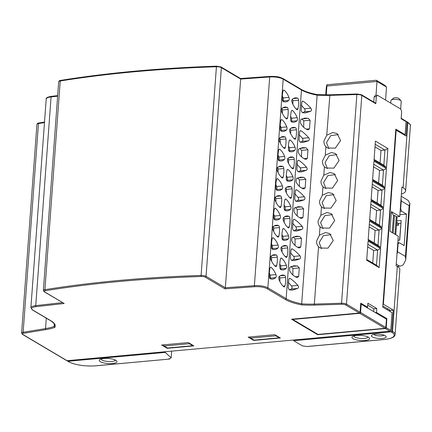 <?xml version="1.0" encoding="UTF-8"?>
<svg xmlns="http://www.w3.org/2000/svg" width="432" height="432" viewBox="0 0 432 432"><rect width="100%" height="100%" fill="white"/><g stroke="black" fill="none" stroke-linecap="round" stroke-linejoin="round"><path stroke-width="0.65" d="M293.657 340.697L302.368 345.859L306.833 346.534L383.962 339.498A19.786 5.686 -175.8 0 0 391.759 332.289L390.971 331.819L293.657 340.697L293.706 340.011M67.046 360.688A0.826 0.686 120.7 0 1 66.685 360.612L22.405 334.352A0.826 0.686 120.7 0 0 22.772 334.427L67.046 360.688L389.977 331.231A0.826 0.686 120.7 0 0 390.76 330.377L392.062 312.66L382.757 307.141L395.825 129.157L405.13 134.676L403.931 134.784M389.313 311.029L389.41 309.771L387.628 308.713L387.364 309.874M390.971 331.819A0.826 0.686 -59.3 0 0 391.748 330.966L393.282 310.095L383.384 304.225L396.166 130.178L406.064 136.048L407.074 122.267A0.826 0.686 -59.3 0 0 406.409 121.543L406.085 121.576M401.166 118.298L405.783 121.036A0.826 0.686 120.7 0 1 406.085 121.678L405.13 134.676M396.166 130.178L395.75 130.216M383.962 339.498A0.826 0.394 84.8 0 0 384.097 339.536C391.37 338.688 395.026 337.041 395.075 334.589L399.843 269.617A20.612 5.924 -175.8 0 0 397.31 266.463L396.122 265.756L398.293 236.223L389.977 231.293L391.424 211.604L399.74 216.535L396.23 216.859M401.387 194.065A20.612 5.924 -175.8 0 0 405.626 190.863A20.612 5.924 -175.8 0 0 403.094 187.709L401.906 187.002L399.74 216.535M397.807 242.816L399.211 242.687L397.715 244.102M398.072 244.069L397.51 251.748A8.246 6.842 -59.3 0 1 396.97 254.237M394.956 234.247L396.263 216.448L394.481 215.39L393.503 215.482L392.24 232.637M391.424 211.604L393.503 215.482M393.174 233.188L394.481 215.39M400.318 208.661L400.675 208.629L401.522 211.183L406.469 214.121L404.158 245.619L399.211 242.687M400.124 211.313L401.522 211.183M397.159 266.371L399.622 266.15A8.246 6.842 120.7 0 0 403.304 264.767L405.729 259.907L405.427 256.441L409.158 205.648L401.242 200.95A8.246 6.842 -59.3 0 0 401.063 198.526M401.242 200.95L400.675 208.629M409.158 205.648L409.871 203.445L408.035 200.329M353.03 338.666A8.861 2.549 4.2 0 1 352.404 336.577A8.861 2.549 4.2 0 1 359.996 335.362A8.861 2.549 4.2 0 1 368.528 337.252A8.861 2.549 4.2 0 1 369.263 337.813A8.861 2.549 4.2 0 1 364.16 340.546A8.861 2.549 4.2 0 1 353.03 338.666M372.308 336.906A7.42 2.133 4.2 0 1 371.785 335.156A7.42 2.133 4.2 0 1 378.146 334.141A7.42 2.133 4.2 0 1 385.285 335.723A7.42 2.133 4.2 0 1 385.906 336.193A7.42 2.133 4.2 0 1 381.634 338.477A7.42 2.133 4.2 0 1 372.308 336.906M306.833 346.534L307.535 346.469M393.282 310.095L390.215 310.376L390.134 311.515M389.399 309.89L390.215 310.376M382.838 306.002L387.445 308.729M383.384 304.225L382.968 304.263M387.536 309.976L387.628 308.713M373.772 102.055L374.155 96.827L375.295 95.45L377.455 95.251L376.321 96.633L375.802 103.718L361.805 95.423L346.48 304.117L360.077 312.185L360.742 303.129L367.573 307.174L366.368 307.287M377.455 95.251L400.81 109.102L401.657 111.656L401.134 118.746L406.085 121.678M367.573 307.174L367.859 303.237L376.769 308.524L376.477 312.46L386.872 318.622L386.208 327.677L390.76 330.377M387.898 148.516L386.494 167.611L374.026 160.218L375.43 141.118L387.898 148.516L384.961 150.061L383.848 165.224L386.494 167.611M386.429 168.518L385.025 187.618L372.557 180.22L373.961 161.125L386.429 168.518L383.492 170.062L382.379 185.225L385.025 187.618M384.961 188.519L383.557 207.619L371.088 200.227L372.492 181.127L384.961 188.519L382.023 190.069L380.911 205.227L383.557 207.619M383.492 208.526L382.088 227.621L369.619 220.228L371.023 201.128L383.492 208.526L380.554 210.071L379.442 225.234L382.088 227.621M382.023 228.528L380.619 247.628L368.15 240.23L369.554 221.135L382.023 228.528L379.085 230.078L377.973 245.236L380.619 247.628M380.554 248.535L379.15 267.629L366.682 260.237L368.086 241.137L380.554 248.535L377.617 250.079L376.504 265.237L379.15 267.629M361.503 94.775L357.118 93.955L356.875 94.538A4.12 1.183 -175.8 0 1 361.805 95.423A0.826 0.686 -59.3 0 0 361.503 94.775L375.5 103.075A0.826 0.686 120.7 0 1 375.802 103.718M360.077 312.185A0.826 0.686 120.7 0 1 359.3 313.038L291.541 319.216L317.671 334.714L317.704 334.238M376.769 308.524L373.885 308.783L367.724 305.127M376.477 312.46L375.278 312.568M373.675 311.618L373.885 308.783M386.872 318.622L385.668 318.73M317.671 334.714L385.425 328.531A0.826 0.686 -59.3 0 0 386.208 327.677M188.309 342.581L193.849 345.87L167.179 348.305L161.638 345.017L188.309 342.581M248.135 337.127L274.806 334.692L280.346 337.981L253.676 340.416L248.135 337.127M385.56 100.057L386.51 87.102L384.853 85.298L376.342 80.249L377.006 81.47L386.51 87.102M375.986 95.386L377.006 81.47L326.911 86.038L326.263 94.851M325.728 94.851L326.241 87.858L326.754 84.877L326.911 86.038M326.797 84.769L376.342 80.249M374.155 96.827L376.321 96.633M333.245 240.554L327.991 248.152L320.15 248.027L318.557 246.742C317.12 245.138 316.472 243.238 316.602 241.04L319.399 235.24L325.447 232.54L329.735 233.582L333.245 240.554M334.714 220.547L329.459 228.145L321.619 228.026L320.026 226.741C318.589 225.131 317.941 223.236 318.071 221.038L320.868 215.233L326.921 212.539L331.204 213.581L334.714 220.547M336.182 200.545L330.928 208.143L323.087 208.024L321.494 206.734C320.058 205.13 319.41 203.229 319.54 201.037L322.337 195.232L328.39 192.537L332.672 193.579L336.182 200.545M337.651 180.538L332.397 188.141L324.556 188.017L322.963 186.732C321.527 185.128 320.879 183.227 321.008 181.03L323.806 175.23L329.859 172.53L334.141 173.572L337.651 180.538M339.12 160.537L333.866 168.134L326.025 168.016L324.432 166.73C322.996 165.121 322.348 163.226 322.477 161.028L325.274 155.223L331.328 152.528L335.61 153.571L339.12 160.537M340.589 140.535L335.335 148.133L327.494 148.014L325.901 146.723C324.464 145.12 323.816 143.219 323.946 141.021L326.743 135.221L332.797 132.521L337.079 133.569L340.589 140.535M318.557 246.742L314.345 304.074L341.55 303.237L356.875 94.538L329.67 95.375A41.218 11.842 4.2 0 1 317.142 95.159L301.595 304.873A33.799 9.709 4.2 0 1 285.363 299.522L267.079 288.679A9.482 2.722 -175.8 0 0 254.68 286.702L224.942 288.846L205.276 277.182A3.299 0.945 -175.8 0 0 201.312 276.475A535.043 153.716 -175.8 0 0 45.371 290.698A3.299 0.945 -175.8 0 0 44.528 291.843L64.195 303.507L36.121 306.639A9.482 2.722 -175.8 0 0 32.81 310.052L51.095 320.895A33.799 9.709 4.2 0 1 54.832 327.38A42.044 12.08 4.2 0 1 45.997 329.6L23.593 333.288A3.299 0.945 -175.8 0 0 22.772 334.427M317.083 94.57C310.106 93.199 304.803 91.454 301.169 89.332A0.826 0.686 120.7 0 1 301.471 89.975A32.978 9.472 -175.8 0 0 317.142 95.159L317.077 94.57L329.994 94.829M310.64 111.272L305.386 112.925L302.357 112.693L301.196 110.662L301.828 102.109L302.654 101.147L303.194 101.299C305.381 102.643 307.935 104.938 310.867 108.189C311.774 109.469 311.699 110.495 310.64 111.272L304.295 111.85C305.251 111.083 305.327 110.057 304.522 108.767L301.288 105.095M308.475 140.805L303.215 142.457L300.191 142.225L299.03 140.195L299.657 131.641L300.488 130.68L301.028 130.831C303.21 132.176 305.77 134.471 308.702 137.722C309.604 139.001 309.528 140.027 308.475 140.805L302.125 141.383C303.08 140.616 303.156 139.59 302.351 138.299L299.117 134.627M306.304 170.338L301.05 171.99L298.021 171.758L296.86 169.727L297.486 161.174L298.318 160.213L298.858 160.364C301.039 161.708 303.599 164.003 306.531 167.254C307.438 168.534 307.363 169.56 306.304 170.338L299.959 170.915C300.915 170.149 300.991 169.123 300.186 167.832L296.946 164.16M304.139 199.87L298.879 201.523L295.855 201.29L294.689 199.26L295.321 190.706L296.152 189.745L296.692 189.896C298.874 191.241 301.428 193.536 304.36 196.787C305.267 198.067 305.192 199.093 304.139 199.87L297.788 200.448C298.744 199.681 298.82 198.655 298.015 197.365L294.781 193.693M301.968 229.403L296.714 231.055L293.684 230.823L292.523 228.793L293.15 220.239L293.981 219.278L294.521 219.429C296.703 220.774 299.263 223.069 302.195 226.319C303.097 227.599 303.021 228.625 301.968 229.403L295.618 229.981C296.573 229.214 296.649 228.188 295.844 226.897L292.61 223.225M299.797 258.935L294.543 260.588L291.514 260.356L290.353 258.325L290.979 249.772L291.811 248.81L292.351 248.962C294.538 250.306 297.092 252.601 300.024 255.852C300.931 257.132 300.856 258.158 299.797 258.935L293.452 259.513C294.408 258.746 294.484 257.72 293.679 256.43L290.444 252.758M297.632 288.468L292.372 290.12L289.348 289.888L288.187 287.858L288.814 279.304L289.645 278.343L290.185 278.494C292.367 279.839 294.926 282.134 297.859 285.385C298.76 286.664 298.685 287.69 297.632 288.468L291.281 289.046C292.237 288.279 292.313 287.253 291.508 285.962L288.274 282.296M300.629 119.653L304.695 118.109L308.254 118.292L310.133 120.258L309.506 128.812L308.216 129.816L307.422 129.686C304.279 128.347 301.936 126.031 300.402 122.737L300.629 119.653M298.458 149.186L302.524 147.641L306.088 147.825L307.967 149.791L307.336 158.344L306.045 159.349L305.251 159.219C302.108 157.88 299.77 155.563 298.231 152.269L298.458 149.186M296.287 178.718L300.359 177.174L303.917 177.358L305.797 179.323L305.17 187.877L303.88 188.881L303.08 188.752C299.938 187.412 297.599 185.096 296.066 181.802L296.287 178.718M294.122 208.251L298.188 206.707L301.752 206.89L303.626 208.856L302.999 217.409L301.709 218.414L300.915 218.284C297.772 216.945 295.434 214.628 293.895 211.334L294.122 208.251M291.951 237.784L296.017 236.239L299.581 236.423L301.46 238.388L300.829 246.942L299.538 247.946L298.744 247.817C295.601 246.478 293.263 244.161 291.724 240.867L291.951 237.784M289.786 267.316L293.852 265.772L297.41 265.955L299.29 267.921L298.663 276.475L297.373 277.479L296.573 277.349C293.436 276.01 291.092 273.694 289.559 270.4L289.786 267.316M216.751 66.204A0.826 0.275 88.1 0 0 216.664 66.166L221.076 66.987A0.826 0.686 120.7 0 1 221.378 67.63L240.667 79.072L225.342 287.766L224.942 288.846M270.119 76.426A0.826 0.356 85.9 0 0 270.005 76.394A0.826 0.356 85.9 0 0 269.703 76.977L240.667 79.072L240.381 78.57M221.076 66.987L240.489 78.521M288.716 100.456A20.612 9.866 -95.2 0 1 285.557 101.92A20.612 9.866 -95.2 0 1 283.354 101.612A2.063 0.988 -95.2 0 1 282.393 99.56A16.486 7.895 -95.2 0 1 283.019 91.006A2.063 0.988 -95.2 0 1 283.748 90.056A2.063 0.988 -95.2 0 1 284.191 90.218A20.612 9.866 -95.2 0 1 288.943 97.373A2.063 0.988 -95.2 0 1 288.716 100.456L282.949 100.98A20.612 9.866 -95.2 0 1 282.82 101.093M292.264 99.344A20.612 9.866 -95.2 0 1 295.418 97.88A20.612 9.866 -95.2 0 1 297.626 98.183A2.063 0.988 -95.2 0 1 298.582 100.24A16.486 7.895 -95.2 0 1 297.956 108.788A2.063 0.988 -95.2 0 1 297.232 109.739A2.063 0.988 -95.2 0 1 296.789 109.582A20.612 9.866 -95.2 0 1 292.037 102.422A2.063 0.988 -95.2 0 1 292.264 99.344M286.546 129.989A20.612 9.866 -95.2 0 1 283.392 131.452A20.612 9.866 -95.2 0 1 281.183 131.144A2.063 0.988 -95.2 0 1 280.228 129.092A16.486 7.895 -95.2 0 1 280.854 120.539A2.063 0.988 -95.2 0 1 281.578 119.588A2.063 0.988 -95.2 0 1 282.02 119.75A20.612 9.866 -95.2 0 1 286.772 126.905A2.063 0.988 -95.2 0 1 286.546 129.989L280.778 130.513A20.612 9.866 -95.2 0 1 280.649 130.626M290.093 128.876A20.612 9.866 -95.2 0 1 293.252 127.413A20.612 9.866 -95.2 0 1 295.456 127.715A2.063 0.988 -95.2 0 1 296.417 129.773A16.486 7.895 -95.2 0 1 295.79 138.321A2.063 0.988 -95.2 0 1 295.061 139.277A2.063 0.988 -95.2 0 1 294.619 139.115A20.612 9.866 -95.2 0 1 289.867 131.954A2.063 0.988 -95.2 0 1 290.093 128.876M284.38 159.521A20.612 9.866 -95.2 0 1 281.221 160.985A20.612 9.866 -95.2 0 1 279.013 160.677A2.063 0.988 -95.2 0 1 278.057 158.625A16.486 7.895 -95.2 0 1 278.683 150.071A2.063 0.988 -95.2 0 1 279.412 149.121A2.063 0.988 -95.2 0 1 279.85 149.283A20.612 9.866 -95.2 0 1 284.607 156.438A2.063 0.988 -95.2 0 1 284.38 159.521L278.613 160.045A20.612 9.866 -95.2 0 1 278.478 160.159M287.928 158.409A20.612 9.866 -95.2 0 1 291.082 156.946A20.612 9.866 -95.2 0 1 293.29 157.253A2.063 0.988 -95.2 0 1 294.246 159.305A16.486 7.895 -95.2 0 1 293.62 167.854A2.063 0.988 -95.2 0 1 292.896 168.809A2.063 0.988 -95.2 0 1 292.453 168.647A20.612 9.866 -95.2 0 1 287.701 161.487A2.063 0.988 -95.2 0 1 287.928 158.409M282.209 189.054A20.612 9.866 -95.2 0 1 279.056 190.517A20.612 9.866 -95.2 0 1 276.847 190.21A2.063 0.988 -95.2 0 1 275.886 188.158A16.486 7.895 -95.2 0 1 276.518 179.604A2.063 0.988 -95.2 0 1 277.241 178.654A2.063 0.988 -95.2 0 1 277.684 178.816A20.612 9.866 -95.2 0 1 282.436 185.971A2.063 0.988 -95.2 0 1 282.209 189.054L276.442 189.578A20.612 9.866 -95.2 0 1 276.313 189.691M285.757 187.942A20.612 9.866 -95.2 0 1 288.911 186.478A20.612 9.866 -95.2 0 1 291.119 186.786A2.063 0.988 -95.2 0 1 292.081 188.838A16.486 7.895 -95.2 0 1 291.449 197.386A2.063 0.988 -95.2 0 1 290.725 198.342A2.063 0.988 -95.2 0 1 290.282 198.18A20.612 9.866 -95.2 0 1 285.53 191.02A2.063 0.988 -95.2 0 1 285.757 187.942M280.039 218.587A20.612 9.866 -95.2 0 1 276.885 220.05A20.612 9.866 -95.2 0 1 274.676 219.742A2.063 0.988 -95.2 0 1 273.721 217.69A16.486 7.895 -95.2 0 1 274.347 209.137A2.063 0.988 -95.2 0 1 275.071 208.186A2.063 0.988 -95.2 0 1 275.513 208.348A20.612 9.866 -95.2 0 1 280.265 215.503A2.063 0.988 -95.2 0 1 280.039 218.587L274.277 219.11A20.612 9.866 -95.2 0 1 274.142 219.224M283.586 217.474A20.612 9.866 -95.2 0 1 286.745 216.011A20.612 9.866 -95.2 0 1 288.954 216.319A2.063 0.988 -95.2 0 1 289.91 218.371A16.486 7.895 -95.2 0 1 289.283 226.919A2.063 0.988 -95.2 0 1 288.554 227.875A2.063 0.988 -95.2 0 1 288.117 227.713A20.612 9.866 -95.2 0 1 283.36 220.552A2.063 0.988 -95.2 0 1 283.586 217.474M277.873 248.119A20.612 9.866 -95.2 0 1 274.714 249.583A20.612 9.866 -95.2 0 1 272.511 249.275A2.063 0.988 -95.2 0 1 271.55 247.223A16.486 7.895 -95.2 0 1 272.176 238.669A2.063 0.988 -95.2 0 1 272.905 237.719A2.063 0.988 -95.2 0 1 273.348 237.881A20.612 9.866 -95.2 0 1 278.1 245.036A2.063 0.988 -95.2 0 1 277.873 248.119L272.106 248.643A20.612 9.866 -95.2 0 1 271.976 248.756M281.421 247.007A20.612 9.866 -95.2 0 1 284.575 245.543A20.612 9.866 -95.2 0 1 286.783 245.851A2.063 0.988 -95.2 0 1 287.739 247.903A16.486 7.895 -95.2 0 1 287.113 256.451A2.063 0.988 -95.2 0 1 286.389 257.407A2.063 0.988 -95.2 0 1 285.946 257.245A20.612 9.866 -95.2 0 1 281.194 250.085A2.063 0.988 -95.2 0 1 281.421 247.007M275.702 277.652A20.612 9.866 -95.2 0 1 272.549 279.115A20.612 9.866 -95.2 0 1 270.34 278.807A2.063 0.988 -95.2 0 1 269.379 276.755A16.486 7.895 -95.2 0 1 270.011 268.202A2.063 0.988 -95.2 0 1 270.734 267.251A2.063 0.988 -95.2 0 1 271.177 267.413A20.612 9.866 -95.2 0 1 275.929 274.568A2.063 0.988 -95.2 0 1 275.702 277.652L269.935 278.176A20.612 9.866 -95.2 0 1 269.806 278.289M279.25 276.539A20.612 9.866 -95.2 0 1 282.409 275.076A20.612 9.866 -95.2 0 1 284.612 275.384A2.063 0.988 -95.2 0 1 285.574 277.436A16.486 7.895 -95.2 0 1 284.947 285.984A2.063 0.988 -95.2 0 1 284.218 286.94A2.063 0.988 -95.2 0 1 283.775 286.778A20.612 9.866 -95.2 0 1 279.023 279.617A2.063 0.988 -95.2 0 1 279.25 276.539M281.815 108.556A20.612 9.866 -95.2 0 1 284.969 107.093A20.612 9.866 -95.2 0 1 287.177 107.395A2.063 0.988 -95.2 0 1 288.133 109.453A16.486 7.895 -95.2 0 1 287.507 118.001A2.063 0.988 -95.2 0 1 286.783 118.951A2.063 0.988 -95.2 0 1 286.34 118.795A20.612 9.866 -95.2 0 1 281.588 111.634A2.063 0.988 -95.2 0 1 281.815 108.556M296.995 120.776A20.612 9.866 -95.2 0 1 293.841 122.24A20.612 9.866 -95.2 0 1 291.632 121.932A2.063 0.988 -95.2 0 1 290.677 119.88A16.486 7.895 -95.2 0 1 291.303 111.326A2.063 0.988 -95.2 0 1 292.027 110.376A2.063 0.988 -95.2 0 1 292.469 110.538A20.612 9.866 -95.2 0 1 297.221 117.693A2.063 0.988 -95.2 0 1 296.995 120.776L291.233 121.3A20.612 9.866 -95.2 0 1 291.098 121.414M279.644 138.089A20.612 9.866 -95.2 0 1 282.803 136.625A20.612 9.866 -95.2 0 1 285.007 136.928A2.063 0.988 -95.2 0 1 285.968 138.985A16.486 7.895 -95.2 0 1 285.336 147.533A2.063 0.988 -95.2 0 1 284.612 148.484A2.063 0.988 -95.2 0 1 284.17 148.327A20.612 9.866 -95.2 0 1 279.418 141.167A2.063 0.988 -95.2 0 1 279.644 138.089M294.829 150.309A20.612 9.866 -95.2 0 1 291.67 151.772A20.612 9.866 -95.2 0 1 289.467 151.465A2.063 0.988 -95.2 0 1 288.506 149.413A16.486 7.895 -95.2 0 1 289.132 140.859A2.063 0.988 -95.2 0 1 289.861 139.909A2.063 0.988 -95.2 0 1 290.304 140.071A20.612 9.866 -95.2 0 1 295.056 147.226A2.063 0.988 -95.2 0 1 294.829 150.309L289.062 150.833A20.612 9.866 -95.2 0 1 288.932 150.946M277.474 167.621A20.612 9.866 -95.2 0 1 280.633 166.158A20.612 9.866 -95.2 0 1 282.841 166.46A2.063 0.988 -95.2 0 1 283.797 168.518A16.486 7.895 -95.2 0 1 283.171 177.066A2.063 0.988 -95.2 0 1 282.442 178.022A2.063 0.988 -95.2 0 1 282.004 177.86A20.612 9.866 -95.2 0 1 277.247 170.699A2.063 0.988 -95.2 0 1 277.474 167.621M292.658 179.842A20.612 9.866 -95.2 0 1 289.505 181.305A20.612 9.866 -95.2 0 1 287.296 180.997A2.063 0.988 -95.2 0 1 286.335 178.945A16.486 7.895 -95.2 0 1 286.967 170.392A2.063 0.988 -95.2 0 1 287.69 169.441A2.063 0.988 -95.2 0 1 288.133 169.603A20.612 9.866 -95.2 0 1 292.885 176.758A2.063 0.988 -95.2 0 1 292.658 179.842L286.891 180.365A20.612 9.866 -95.2 0 1 286.762 180.479M275.308 197.154A20.612 9.866 -95.2 0 1 278.462 195.691A20.612 9.866 -95.2 0 1 280.67 195.998A2.063 0.988 -95.2 0 1 281.632 198.05A16.486 7.895 -95.2 0 1 281 206.599A2.063 0.988 -95.2 0 1 280.276 207.554A2.063 0.988 -95.2 0 1 279.833 207.392A20.612 9.866 -95.2 0 1 275.081 200.232A2.063 0.988 -95.2 0 1 275.308 197.154M290.493 209.374A20.612 9.866 -95.2 0 1 287.334 210.838A20.612 9.866 -95.2 0 1 285.125 210.53A2.063 0.988 -95.2 0 1 284.17 208.478A16.486 7.895 -95.2 0 1 284.796 199.924A2.063 0.988 -95.2 0 1 285.525 198.974A2.063 0.988 -95.2 0 1 285.962 199.136A20.612 9.866 -95.2 0 1 290.714 206.291A2.063 0.988 -95.2 0 1 290.493 209.374L284.726 209.898A20.612 9.866 -95.2 0 1 284.591 210.011M273.137 226.687A20.612 9.866 -95.2 0 1 276.296 225.223A20.612 9.866 -95.2 0 1 278.5 225.531A2.063 0.988 -95.2 0 1 279.461 227.583A16.486 7.895 -95.2 0 1 278.834 236.131A2.063 0.988 -95.2 0 1 278.105 237.087A2.063 0.988 -95.2 0 1 277.663 236.925A20.612 9.866 -95.2 0 1 272.911 229.765A2.063 0.988 -95.2 0 1 273.137 226.687M288.322 238.907A20.612 9.866 -95.2 0 1 285.163 240.37A20.612 9.866 -95.2 0 1 282.96 240.062A2.063 0.988 -95.2 0 1 281.999 238.01A16.486 7.895 -95.2 0 1 282.631 229.457A2.063 0.988 -95.2 0 1 283.354 228.506A2.063 0.988 -95.2 0 1 283.797 228.668A20.612 9.866 -95.2 0 1 288.549 235.823A2.063 0.988 -95.2 0 1 288.322 238.907L282.555 239.431A20.612 9.866 -95.2 0 1 282.425 239.544M270.972 256.219A20.612 9.866 -95.2 0 1 274.126 254.756A20.612 9.866 -95.2 0 1 276.334 255.064A2.063 0.988 -95.2 0 1 277.29 257.116A16.486 7.895 -95.2 0 1 276.664 265.664A2.063 0.988 -95.2 0 1 275.94 266.62A2.063 0.988 -95.2 0 1 275.497 266.458A20.612 9.866 -95.2 0 1 270.745 259.297A2.063 0.988 -95.2 0 1 270.972 256.219M286.151 268.439A20.612 9.866 -95.2 0 1 282.998 269.903A20.612 9.866 -95.2 0 1 280.789 269.595A2.063 0.988 -95.2 0 1 279.833 267.543A16.486 7.895 -95.2 0 1 280.46 258.989A2.063 0.988 -95.2 0 1 281.183 258.039A2.063 0.988 -95.2 0 1 281.626 258.201A20.612 9.866 -95.2 0 1 286.378 265.356A2.063 0.988 -95.2 0 1 286.151 268.439L280.384 268.963A20.612 9.866 -95.2 0 1 280.255 269.077M282.355 96.071A20.612 9.866 -95.2 0 1 283.176 97.897A2.063 0.988 -95.2 0 1 282.949 100.98M292.394 99.23A2.063 0.988 -95.2 0 1 292.82 100.764A16.486 7.895 -95.2 0 1 292.858 104.252M280.184 125.604A20.612 9.866 -95.2 0 1 281.005 127.429A2.063 0.988 -95.2 0 1 280.778 130.513M290.228 128.763A2.063 0.988 -95.2 0 1 290.65 130.297A16.486 7.895 -95.2 0 1 290.687 133.785M278.019 155.137A20.612 9.866 -95.2 0 1 278.84 156.962A2.063 0.988 -95.2 0 1 278.613 160.045M288.058 158.296A2.063 0.988 -95.2 0 1 288.479 159.829A16.486 7.895 -95.2 0 1 288.522 163.318M275.848 184.669A20.612 9.866 -95.2 0 1 276.669 186.494A2.063 0.988 -95.2 0 1 276.442 189.578M285.887 187.828A2.063 0.988 -95.2 0 1 286.313 189.362A16.486 7.895 -95.2 0 1 286.351 192.85M273.683 214.202A20.612 9.866 -95.2 0 1 274.498 216.027A2.063 0.988 -95.2 0 1 274.277 219.11M283.721 217.361A2.063 0.988 -95.2 0 1 284.143 218.894A16.486 7.895 -95.2 0 1 284.18 222.383M271.512 243.734A20.612 9.866 -95.2 0 1 272.333 245.56A2.063 0.988 -95.2 0 1 272.106 248.643M281.551 246.893A2.063 0.988 -95.2 0 1 281.977 248.427A16.486 7.895 -95.2 0 1 282.015 251.915M269.341 273.267A20.612 9.866 -95.2 0 1 270.162 275.092A2.063 0.988 -95.2 0 1 269.935 278.176M279.38 276.426A2.063 0.988 -95.2 0 1 279.806 277.96A16.486 7.895 -95.2 0 1 279.844 281.448M281.945 108.443A2.063 0.988 -95.2 0 1 282.366 109.976A16.486 7.895 -95.2 0 1 282.409 113.465M290.639 116.392A20.612 9.866 -95.2 0 1 291.454 118.217A2.063 0.988 -95.2 0 1 291.233 121.3M279.774 137.975A2.063 0.988 -95.2 0 1 280.201 139.509A16.486 7.895 -95.2 0 1 280.238 142.997M288.468 145.924A20.612 9.866 -95.2 0 1 289.289 147.749A2.063 0.988 -95.2 0 1 289.062 150.833M277.609 167.508A2.063 0.988 -95.2 0 1 278.03 169.042A16.486 7.895 -95.2 0 1 278.068 172.53M286.297 175.457A20.612 9.866 -95.2 0 1 287.118 177.282A2.063 0.988 -95.2 0 1 286.891 180.365M275.438 197.041A2.063 0.988 -95.2 0 1 275.864 198.574A16.486 7.895 -95.2 0 1 275.902 202.063M284.132 204.989A20.612 9.866 -95.2 0 1 284.953 206.815A2.063 0.988 -95.2 0 1 284.726 209.898M273.272 226.573A2.063 0.988 -95.2 0 1 273.694 228.107A16.486 7.895 -95.2 0 1 273.731 231.595M281.961 234.522A20.612 9.866 -95.2 0 1 282.782 236.347A2.063 0.988 -95.2 0 1 282.555 239.431M271.102 256.106A2.063 0.988 -95.2 0 1 271.523 257.639A16.486 7.895 -95.2 0 1 271.566 261.128M279.79 264.055A20.612 9.866 -95.2 0 1 280.611 265.88A2.063 0.988 -95.2 0 1 280.384 268.963M44.528 291.843A0.826 0.686 120.7 0 1 44.167 291.767L64.195 303.507M54.275 324.113L54.103 326.452L54.832 327.38M302.47 112.725L304.295 111.85M300.299 142.258L302.125 141.383M298.134 171.79L299.959 170.915M295.963 201.323L297.788 200.448M293.792 230.855L295.618 229.981M291.627 260.388L293.452 259.513M289.456 289.921L291.281 289.046M303.707 127.321L303.772 120.841L301.941 118.832M301.541 156.854L301.601 150.374L299.776 148.365M299.371 186.386L299.435 179.906L297.605 177.898M297.2 215.919L297.265 209.439L295.434 207.43M295.034 245.452L295.094 238.972L293.269 236.963M292.864 274.984L292.928 268.504L291.098 266.495M328.882 148.646L326.506 142.544L330.701 135.67L338.38 134.557M327.407 168.653L325.037 162.545L329.233 155.677L336.911 154.559M325.939 188.654L323.568 182.547L327.764 175.678L335.443 174.566M324.47 208.661L322.099 202.554L326.295 195.68L333.974 194.567M323.001 228.663L320.63 222.556L324.826 215.687L332.505 214.569M321.532 248.665L319.162 242.557L323.357 235.688L331.036 234.576M171.65 351.146L171.158 357.847L165.224 352.409L165.272 351.729M168.934 358.603L169.339 359.078L171.158 357.847M165.224 352.409L68.04 361.276L68.828 361.746A0.826 0.686 120.7 0 1 68.467 361.665C75.443 365.094 84.542 366.482 95.764 365.834L169.339 359.078L95.629 365.801A0.826 0.394 84.8 0 0 95.764 365.834A0.826 0.394 84.8 0 0 95.888 365.78M100.381 361.708A8.861 2.549 4.2 0 1 99.754 359.624A8.861 2.549 4.2 0 1 107.347 358.409A8.861 2.549 4.2 0 1 115.879 360.299A8.861 2.549 4.2 0 1 116.613 360.86A8.861 2.549 4.2 0 1 111.51 363.587A8.861 2.549 4.2 0 1 100.381 361.708M67.376 360.661A0.826 0.686 -59.3 0 0 68.04 361.276M115.42 360.056A7.214 2.074 4.2 0 1 109.793 361.562A7.214 2.074 4.2 0 1 101.936 360.002A7.214 2.074 4.2 0 1 101.05 358.997M360.661 304.252L361.179 304.209L386.419 319.172L385.808 327.445A0.826 0.686 120.7 0 1 385.031 328.298L317.995 334.411L292.756 319.442L359.797 313.33A0.826 0.686 -59.3 0 0 360.574 312.476L361.179 304.209M292.756 319.442L292.783 319.102M167.211 347.83L167.179 348.305M189.167 343.094L189.367 343.705L164.138 346.005L163.75 344.822M164.138 346.005L167.503 348.003L192.731 345.703L192.769 345.227M192.731 345.703L189.367 343.705M253.714 339.941L253.676 340.416M275.665 335.205L275.87 335.815L250.636 338.116L250.247 336.933M250.636 338.116L254.005 340.114L279.234 337.813L279.266 337.338M279.234 337.813L275.87 335.815M380.074 162.983L380.997 150.422L375.008 146.869M375.197 144.272L384.961 150.061L380.997 150.422M383.848 165.224L374.085 159.43M373.729 164.273L383.492 170.062L379.528 170.424L373.54 166.871M378.605 182.984L379.528 170.424M382.379 185.225L372.616 179.431M372.26 184.275L382.023 190.069L378.059 190.431L372.071 186.878M377.136 202.991L378.059 190.431M380.911 205.227L371.147 199.438M370.791 204.282L380.554 210.071L376.591 210.433L370.602 206.879M375.667 222.993L376.591 210.433M379.442 225.234L369.679 219.44M369.322 224.284L379.085 230.078L375.122 230.44L369.133 226.881M374.198 243L375.122 230.44M377.973 245.236L368.21 239.447M367.853 244.285L377.617 250.079L373.653 250.441L367.659 246.888M372.73 263.002L373.653 250.441M376.504 265.237L366.741 259.448M368.075 337.009A7.214 2.074 4.2 0 1 362.443 338.515A7.214 2.074 4.2 0 1 354.586 336.96A7.214 2.074 4.2 0 1 353.7 335.95M384.037 335.156A5.357 1.539 4.2 0 1 379.458 335.918A5.357 1.539 4.2 0 1 374.258 334.773A5.357 1.539 4.2 0 1 373.788 334.406M400.793 223.214L398.644 223.409L398.552 224.662A0.826 0.686 120.7 0 1 397.478 225.472A9.067 7.522 -59.3 0 0 396.5 225.148M396.711 222.264L398.644 223.409M396.814 220.865L401.171 220.471L399.724 240.16L397.991 240.316M399.546 240.176L401.171 220.471M406.469 214.121L399.87 214.72M390.755 103.14L390.949 100.462A5.152 1.48 4.2 0 1 391.219 100.04A5.152 1.48 4.2 0 1 395.636 99.333A5.152 1.48 4.2 0 1 400.594 100.429A5.152 1.48 4.2 0 1 401.026 100.759A5.152 1.48 4.2 0 1 401.231 101.218L400.658 109.01M391.219 100.04L393.73 98.059A2.678 0.772 4.2 0 1 396.031 97.691A2.678 0.772 4.2 0 1 398.606 98.264A2.678 0.772 4.2 0 1 398.828 98.437L401.026 100.759M397.31 266.463L392.542 331.436L391.748 330.966M407.074 122.267L407.867 122.737L403.094 187.709M406.771 121.624L407.565 122.094A0.826 0.686 120.7 0 1 407.867 122.737A20.612 5.924 4.2 0 1 410.4 125.89L405.626 190.863M399.622 266.15L396.241 264.146M395.075 334.589A20.612 5.924 -175.8 0 0 392.542 331.436A0.826 0.686 -59.3 0 1 391.759 332.289M326.743 135.221L329.908 94.792L357.199 93.992M301.595 304.873A42.044 12.08 -175.8 0 0 314.55 305.1L341.761 304.263L341.55 303.237A4.12 1.183 4.2 0 1 346.48 304.117A0.826 0.686 120.7 0 1 345.703 304.97L359.3 313.038M341.761 304.263A3.299 0.945 4.2 0 1 345.703 304.97M385.425 328.531L389.977 331.231M320.026 226.741L319.399 235.24M321.494 206.734L320.868 215.233M322.963 186.732L322.337 195.232M324.432 166.73L323.806 175.23M325.901 146.723L325.274 155.223M285.363 299.522A0.826 0.686 -59.3 0 0 286.146 298.669L267.862 287.825A10.303 2.959 -175.8 0 0 254.378 285.676L269.703 76.977A10.303 2.959 4.2 0 1 283.187 79.132L301.471 89.975L286.146 298.669A32.978 9.472 4.2 0 0 301.817 303.858A41.218 11.842 -175.8 0 0 314.345 304.074L314.55 305.1M267.079 288.679A0.826 0.686 -59.3 0 0 267.862 287.825L283.187 79.132A0.826 0.686 120.7 0 0 282.884 78.489L301.169 89.332M254.68 286.702A0.826 0.356 -94.1 0 1 254.378 285.676L225.342 287.766L206.053 276.329A4.12 1.183 -175.8 0 0 201.096 275.443A535.869 153.949 -175.8 0 0 44.917 289.688A4.12 1.183 -175.8 0 0 43.362 290.493L44.167 291.767M283.343 90.293L284.191 90.218M283.176 97.897L288.943 97.373M293.301 98.582L297.626 98.183M292.82 100.764L298.582 100.24M296.104 108.956L297.956 108.788M281.173 119.826L282.02 119.75M281.005 127.429L286.772 126.905M291.136 128.115L295.456 127.715M290.65 130.297L296.417 129.773M293.933 138.488L295.79 138.321M279.007 149.359L279.85 149.283M278.84 156.962L284.607 156.438M288.965 157.648L293.29 157.253M288.479 159.829L294.246 159.305M291.767 168.021L293.62 167.854M276.836 178.891L277.684 178.816M276.669 186.494L282.436 185.971M286.799 187.18L291.119 186.786M286.313 189.362L292.081 188.838M289.597 197.554L291.449 197.386M274.671 208.424L275.513 208.348M274.498 216.027L280.265 215.503M284.629 216.713L288.954 216.319M284.143 218.894L289.91 218.371M287.431 227.086L289.283 226.919M272.5 237.956L273.348 237.881M272.333 245.56L278.1 245.036M282.458 246.245L286.783 245.851M281.977 248.427L287.739 247.903M285.26 256.619L287.113 256.451M270.329 267.489L271.177 267.413M270.162 275.092L275.929 274.568M280.292 275.778L284.612 275.384M279.806 277.96L285.574 277.436M283.09 286.151L284.947 285.984M282.852 107.789L287.177 107.395M282.366 109.976L288.133 109.453M285.655 118.168L287.507 118.001M291.627 110.614L292.469 110.538M291.454 118.217L297.221 117.693M280.687 137.327L285.007 136.928M280.201 139.509L285.968 138.985M283.484 147.701L285.336 147.533M289.456 140.146L290.304 140.071M289.289 147.749L295.056 147.226M278.516 166.86L282.841 166.46M278.03 169.042L283.797 168.518M281.318 177.233L283.171 177.066M287.285 169.679L288.133 169.603M287.118 177.282L292.885 176.758M276.35 196.393L280.67 195.998M275.864 198.574L281.632 198.05M279.148 206.766L281 206.599M285.12 199.211L285.962 199.136M284.953 206.815L290.714 206.291M274.18 225.925L278.5 225.531M273.694 228.107L279.461 227.583M276.977 236.299L278.834 236.131M282.949 228.744L283.797 228.668M282.782 236.347L288.549 235.823M272.009 255.458L276.334 255.064M271.523 257.639L277.29 257.116M274.811 265.831L276.664 265.664M280.778 258.277L281.626 258.201M280.611 265.88L286.378 265.356M60.815 80.428A0.826 0.502 80.8 0 0 60.626 80.401C59.713 80.363 59.065 80.827 58.687 81.794A4.12 1.183 4.2 0 1 60.242 80.995A535.869 153.949 4.2 0 1 216.421 66.749A4.12 1.183 4.2 0 1 221.378 67.63L206.053 276.329A0.826 0.686 -59.3 0 1 205.276 277.182M201.312 276.475A0.826 0.275 -91.9 0 1 201.096 275.443L216.421 66.749A0.826 0.275 88.1 0 1 216.664 66.166C159.867 68.067 107.849 72.814 60.626 80.401A0.826 0.502 80.8 0 0 60.242 80.995L44.917 289.688A0.826 0.502 -99.2 0 0 45.371 290.698M51.565 96.363A0.826 0.432 83.6 0 0 51.413 96.331A0.826 0.432 83.6 0 0 51.073 96.919L57.629 96.19M62.494 302.638L35.748 305.618A10.303 2.959 -175.8 0 0 30.883 307.751L32.449 309.971L50.733 320.814C53.687 322.85 54.934 324.319 54.486 325.215A32.978 9.472 4.2 0 1 54.103 326.452A41.218 11.842 4.2 0 1 45.538 328.59L23.134 332.278A4.12 1.183 -175.8 0 0 21.6 333.077L22.405 334.352M57.667 95.634L51.413 96.331C47.542 97.016 45.803 97.924 46.208 99.052A10.303 2.959 4.2 0 1 51.073 96.919L35.748 305.618A0.826 0.432 -96.4 0 0 36.121 306.639M32.81 310.052A0.826 0.686 120.7 0 1 32.449 309.971M51.095 320.895A0.826 0.686 120.7 0 1 50.733 320.814M46.305 318.19L45.538 328.59A0.826 0.508 -99.3 0 0 45.997 329.6M23.593 333.288A0.826 0.508 -99.3 0 1 23.134 332.278L38.464 123.579L44.48 122.591M21.6 333.077L36.925 124.378A4.12 1.183 4.2 0 1 38.464 123.579A0.826 0.508 80.7 0 1 38.842 122.99L44.518 122.056M39.037 123.012A0.826 0.508 80.7 0 0 38.842 122.99C37.951 122.947 37.314 123.412 36.925 124.378M302.184 101.39L303.194 101.299M304.522 108.767L310.867 108.189M300.013 130.923L301.028 130.831M302.351 138.299L308.702 137.722M297.848 160.456L298.858 160.364M300.186 167.832L306.531 167.254M295.677 189.988L296.692 189.896M298.015 197.365L304.36 196.787M293.512 219.521L294.521 219.429M295.844 226.897L302.195 226.319M291.341 249.053L292.351 248.962M293.679 256.43L300.024 255.852M289.17 278.586L290.185 278.494M291.508 285.962L297.859 285.385M302.071 118.854L308.254 118.292M303.772 120.841L310.133 120.258M306.218 129.109L309.506 128.812M299.905 148.387L306.088 147.825M301.601 150.374L307.967 149.791M304.052 158.641L307.336 158.344M297.734 177.919L303.917 177.358M299.435 179.906L305.797 179.323M301.882 188.174L305.17 187.877M295.564 207.452L301.752 206.89M297.265 209.439L303.626 208.856M299.711 217.706L302.999 217.409M293.398 236.984L299.581 236.423M295.094 238.972L301.46 238.388M297.545 247.239L300.829 246.942M291.227 266.517L297.41 265.955M292.928 268.504L299.29 267.921M295.375 276.772L298.663 276.475M68.828 361.746A19.786 5.686 -175.8 0 0 95.629 365.801M385.031 328.298L359.797 313.33M385.808 327.445L360.574 312.476M405.427 256.441L397.51 251.748M397.478 225.472L396.517 224.899M398.552 224.662L396.619 223.517M408.132 200.383L401.225 196.29M407.565 122.094C410.141 124.162 411.086 125.426 410.4 125.89M307.201 346.545L384.097 339.536M240.521 78.516L270.005 76.394L274.433 76.415C277.506 76.923 277.722 76.259 282.884 78.489M58.687 81.794L43.362 290.493M46.208 99.052L30.883 307.751M67.678 361.195L68.467 361.665M405.729 259.907L409.871 203.445M397.111 216.778L395.793 234.743"/></g></svg>
